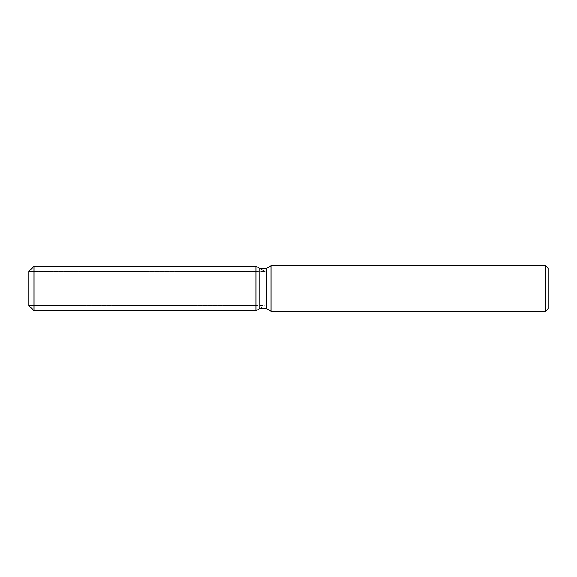 <?xml version="1.0" encoding="UTF-8"?>
<svg xmlns="http://www.w3.org/2000/svg" width="577" height="577" viewBox="0 0 577 577"><rect width="100%" height="100%" fill="white"/><g stroke="black" fill="none" stroke-linecap="round" stroke-linejoin="round"><path stroke-width="0.43" stroke-dasharray="2.88 2.16" d="M256.044 305.507L28.85 305.507L28.85 271.493L256.044 271.493L256.044 305.507L256.044 271.493M548.15 268.377L548.15 308.623M545.553 265.781L545.553 311.219M271.103 265.781L271.103 311.219M266.358 268.521L266.358 308.479M259.888 268.521L259.888 308.479L265.038 305.507L265.038 271.493L265.038 305.507L28.85 305.507L28.85 271.493L265.038 271.493M256.044 266.3L256.044 310.7L256.044 266.3M34.043 266.3L34.043 310.7"/><path stroke-width="0.87" d="M259.888 268.521L259.888 308.479L256.044 310.7L34.043 310.7L28.85 305.507L28.85 271.493L34.043 266.3L256.044 266.3L259.888 268.521L266.358 268.521L271.103 265.781L545.553 265.781L548.15 268.377L548.15 308.623L545.553 311.219L271.103 311.219L266.358 308.479L259.888 308.479L256.044 310.7L256.044 266.3L265.038 271.493M266.358 308.479L266.358 268.521M271.103 311.219L271.103 265.781M545.553 311.219L545.553 265.781M256.044 310.7L256.044 266.3M34.043 310.7L34.043 266.3M28.85 305.507L28.85 271.493"/></g></svg>
